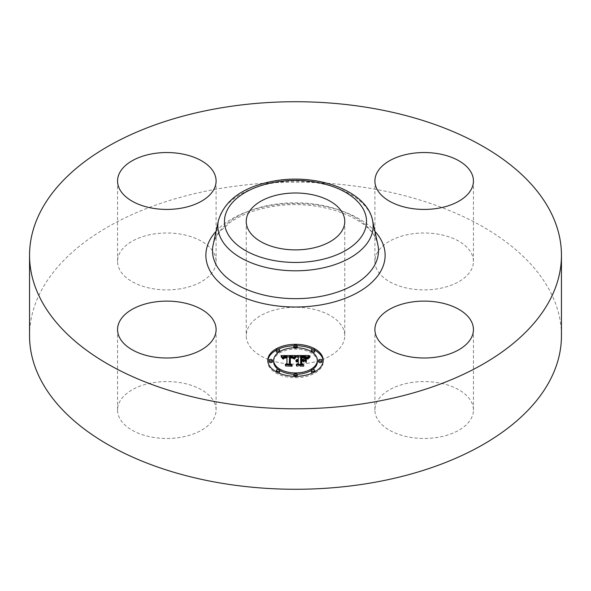 <?xml version="1.0" encoding="UTF-8"?>
<svg xmlns="http://www.w3.org/2000/svg" width="591" height="591" viewBox="0 0 591 591"><rect width="100%" height="100%" fill="white"/><g stroke="black" fill="none" stroke-linecap="round" stroke-linejoin="round"><path stroke-width="0.44" stroke-dasharray="2.96 2.22" d="M214.112 402.006A49.267 28.449 180 0 1 216.099 410.014A49.267 28.449 180 0 1 173.835 438.175A49.267 28.449 180 0 1 119.552 418.022A49.267 28.449 180 0 1 117.557 410.014A49.267 28.449 180 0 1 159.821 381.86A49.267 28.449 180 0 1 214.112 402.006M29.55 335.732A265.95 153.542 180 0 1 220.628 188.396A265.95 153.542 180 0 1 561.45 335.732M309.374 363.022A49.267 28.449 180 0 1 246.233 335.732A49.267 28.449 180 0 1 281.626 308.436A49.267 28.449 180 0 1 344.767 335.732A49.267 28.449 180 0 1 309.374 363.022M180.706 288.74A49.267 28.449 180 0 1 117.557 261.444A49.267 28.449 180 0 1 152.958 234.147A49.267 28.449 180 0 1 216.099 261.444A49.267 28.449 180 0 1 180.706 288.74M376.888 269.452A49.267 28.449 180 0 1 374.901 261.444A49.267 28.449 180 0 1 417.165 233.282A49.267 28.449 180 0 1 471.448 253.436A49.267 28.449 180 0 1 473.443 261.444A49.267 28.449 180 0 1 431.179 289.597A49.267 28.449 180 0 1 376.888 269.452M410.294 382.724A49.267 28.449 180 0 1 473.443 410.014A49.267 28.449 180 0 1 438.042 437.31A49.267 28.449 180 0 1 374.901 410.014A49.267 28.449 180 0 1 410.294 382.724M267.782 360.325L267.782 361.699A27.718 16.001 0 0 0 295.5 377.701A27.718 16.001 0 0 0 323.218 361.699A27.718 16.001 0 0 0 323.188 361.012M314.693 350.16A27.718 16.001 0 0 0 312.905 349.244M297.096 345.728A27.718 16.001 0 0 0 293.904 345.728M278.095 349.244A27.718 16.001 0 0 0 276.307 350.16M267.812 361.012A27.718 16.001 0 0 0 267.782 361.699M323.218 360.325L323.218 361.699M278.339 369.493A21.837 12.61 0 0 0 279.654 370.372M293.941 374.273A21.837 12.61 0 0 0 297.059 374.273M311.346 370.372A21.837 12.61 0 0 0 312.661 369.493M317.337 361.699A21.837 12.61 0 0 0 295.5 349.089A21.837 12.61 0 0 0 273.663 361.699M293.941 347.752A1.677 0.968 0 0 0 295.5 348.365A1.677 0.968 0 0 0 297.059 347.752M297.177 347.397A1.677 0.968 0 0 0 295.5 346.422A1.677 0.968 0 0 0 293.823 347.397M321.955 361.699A1.677 0.968 0 0 0 320.278 360.732A1.677 0.968 0 0 0 318.593 361.699M311.346 351.652A1.677 0.968 0 0 0 312.661 352.531M314.7 351.586A1.677 0.968 0 0 0 313.016 350.618A1.677 0.968 0 0 0 311.339 351.586M293.904 376.304A1.677 0.968 0 0 0 295.5 376.969A1.677 0.968 0 0 0 297.096 376.304M297.177 376.002A1.677 0.968 0 0 0 295.5 375.034A1.677 0.968 0 0 0 293.823 376.002M312.905 372.781A1.677 0.968 0 0 0 314.693 371.872M314.7 371.813A1.677 0.968 0 0 0 313.016 370.845A1.677 0.968 0 0 0 311.339 371.813M272.407 361.699A1.677 0.968 0 0 0 270.722 360.732A1.677 0.968 0 0 0 269.045 361.699M279.661 351.586A1.677 0.968 0 0 0 277.984 350.618A1.677 0.968 0 0 0 276.3 351.586M278.339 352.531A1.677 0.968 0 0 0 279.654 351.652M279.661 371.813A1.677 0.968 0 0 0 277.984 370.845A1.677 0.968 0 0 0 276.3 371.813M276.307 371.872A1.677 0.968 0 0 0 278.095 372.781M296.623 355.538L296.623 356.912L298.256 357.814L298.256 360.769L295.862 361.758L298.256 361.352L296.394 362.128L298.256 361.869L298.256 360.495L298.256 361.685M298.256 356.439L298.256 357.814M298.256 364.876L298.256 364.411L298.256 364.876L296.283 365.785L302.23 365.785L300.679 364.876L300.679 361.352L303.456 361.352L305.488 362.512L305.488 361.145L305.488 362.512M304.166 360.392L301.72 360.769L301.72 358.065L306.456 358.589L305.052 357.969L301.72 357.873M301.417 356.506L301.417 360.769L300.679 360.769L300.679 359.978L300.679 361.352M300.679 356.122L300.679 357.496L305.274 357.681L307.209 359.01L309.196 356.912L307.726 356.912M306.485 356.912L300.679 356.912M298.256 356.912L296.623 356.912M298.256 361.352L298.256 360.769M297.894 361.337L297.901 360.791M297.569 359.978L297.569 360.835M297.266 360.015L297.266 360.887M296.985 360.067L296.985 360.961M296.734 360.133L296.734 361.057M296.505 360.215L296.505 361.16M296.305 360.296L296.305 361.286M295.98 360.473L295.98 361.581M295.862 360.384L295.862 361.758M295.943 360.495L295.943 361.869M296.283 360.311L296.283 361.677M296.468 360.229L296.468 361.596M296.652 360.155L296.652 361.529M296.845 360.096L296.845 361.47M297.044 360.052L297.044 361.426M297.243 360.015L297.243 361.389M297.458 359.985L297.458 361.36M297.672 359.971L297.672 361.345M298.078 359.971L298.078 361.345M298.027 360.503L298.027 361.685M297.812 360.525L297.812 361.699M297.598 360.554L297.598 361.722M297.207 360.65L297.207 361.795M297.029 360.709L297.029 361.84M296.852 360.783L296.852 361.899M296.689 360.865L296.689 361.965M296.534 360.85L296.534 362.047M296.394 360.754L296.394 362.128M296.623 360.902L296.623 362.276M296.763 360.828L296.763 362.202M296.911 360.761L296.911 362.128M297.066 360.695L297.066 362.069M297.221 360.643L297.221 362.017M297.546 360.562L297.546 361.936M297.716 360.532L297.716 361.906M297.894 360.517L297.894 361.884M298.071 360.503L298.071 361.877M296.283 364.411L296.283 365.785M302.23 364.411L302.23 365.785M300.679 364.411L300.679 364.876M303.456 359.978L303.456 361.352M305.488 358.212L305.488 359.587M303.552 360.037L303.552 360.769M301.72 359.978L301.72 360.769M301.72 356.691L301.72 358.065M302.023 356.683L302.023 358.05M302.304 356.668L302.304 358.043M302.562 356.668L302.562 358.035M302.799 356.661L302.799 358.035M303.301 356.661L303.301 358.035M303.567 356.661L303.567 358.035M303.818 356.668L303.818 358.043M304.062 356.676L304.062 358.05M304.491 356.698L304.491 358.072M304.86 356.735L304.86 358.102M305.17 356.772L305.17 358.146M305.444 356.831L305.444 358.198M305.71 356.898L305.71 358.272M305.968 356.994L305.968 358.36M306.219 357.097L306.219 358.464M306.456 357.215L306.456 358.589M306.315 357.149L306.315 358.449M306.138 357.06L306.138 358.323M305.916 356.971L305.916 358.212M305.665 356.89L305.665 358.116M305.377 356.816L305.377 358.035M305.052 356.757L305.052 357.969M303.848 356.668L303.848 357.858M303.368 356.661L303.368 357.851M302.385 356.668L302.385 357.858M302.075 356.683L302.075 357.865M301.417 359.978L301.417 360.769M301.129 356.129L301.129 357.496M302.304 356.137L302.304 357.503M302.991 356.129L302.991 357.496M303.353 356.129L303.353 357.503M303.693 356.137L303.693 357.511M304.01 356.151L304.01 357.525M304.306 356.174L304.306 357.548M304.579 356.196L304.579 357.57M304.83 356.225L304.83 357.599M305.059 356.262L305.059 357.636M305.274 356.307L305.274 357.681M305.458 356.358L305.458 357.725M305.628 356.41L305.628 357.777M305.783 356.469L305.783 357.843M305.939 356.543L305.939 357.917M306.101 356.639L306.101 358.006M306.256 356.742L306.256 358.109M306.411 356.853L306.411 358.227M306.574 356.986L306.574 358.353M306.729 357.127L306.729 358.501M306.892 357.282L306.892 358.656M307.047 357.452L307.047 358.826M307.209 357.636L307.209 359.01M307.675 356.979L307.675 358.353M307.756 356.868L307.756 358.242M307.837 356.772L307.837 358.139M307.911 356.676L307.911 358.05M308.059 356.513L308.059 357.887M308.192 356.373L308.192 357.747M308.354 356.225L308.354 357.592M308.45 356.144L308.45 357.511M308.554 356.055L308.554 357.422M308.665 355.959L308.665 357.333M309.196 355.538L309.196 356.912M295.507 355.538L295.507 356.912L294.222 356.92L294.207 358.309L295.507 356.912M293.18 356.92L289.487 356.942M286.945 356.957L283.023 356.971M282.099 358.338L282.099 356.964L280.998 356.979L282.757 359.151L283.665 357.836L286.945 357.585L284.234 358.183L283.37 359.38L284.426 358.331L286.945 358.109L286.945 363.694M280.998 355.612L280.998 356.979M286.945 365.068L286.945 364.514L286.945 365.068L285.254 365.881L290.787 365.881L289.354 365.12L289.501 357.54L292.434 357.762L293.749 359.033L294.207 358.309M281.213 355.848L281.213 357.215M281.412 356.077L281.412 357.452M281.604 356.307L281.604 357.681M281.781 356.528L281.781 357.902M281.944 356.75L281.944 358.124M282.247 357.178L282.247 358.545M282.38 357.378L282.38 358.752M282.498 357.585L282.498 358.951M282.757 357.777L282.757 359.151M282.779 357.607L282.779 358.981M282.808 357.452L282.808 358.818M282.853 357.296L282.853 358.671M282.912 357.163L282.912 358.53M282.986 357.03L282.986 358.405M283.067 356.912L283.067 358.286M283.163 356.801L283.163 358.176M283.266 356.705L283.266 358.072M283.385 356.617L283.37 359.38M283.517 356.536L283.517 357.91M283.665 356.469L283.665 357.836M283.828 356.403L283.828 357.777M284.012 356.351L284.012 357.725M284.212 356.299L284.212 357.673M284.426 356.262L284.426 357.636M284.663 356.225L284.663 357.599M284.914 356.203L284.914 357.577M285.18 356.181L285.18 357.555M285.468 356.174L285.468 357.548M285.771 356.174L285.771 357.54M285.992 356.174L285.992 357.54M286.229 356.174L286.229 357.548M286.458 356.188L286.458 357.555M286.701 356.196L286.701 357.57M286.812 356.735L286.812 357.924M285.815 356.735L285.815 357.924M285.564 356.742L285.564 357.932M285.327 356.765L285.327 357.947M285.106 356.787L285.106 357.969M284.899 356.824L284.899 357.998M284.707 356.861L284.707 358.035M284.537 356.92L284.537 358.08M284.374 356.986L284.374 358.124M284.234 357.06L284.234 358.183M283.99 357.274L283.99 358.309M283.894 358.774L283.887 358.39M283.783 358.988L283.791 358.478M283.702 357.932L283.702 358.574M283.621 358.006L283.621 358.685M283.554 358.006L283.554 358.803M283.495 358.006L283.495 358.936M283.444 358.006L283.444 359.069M283.407 358.006L283.407 359.225M283.687 358.006L283.687 359.38M283.71 357.873L283.71 359.239M283.746 357.74L283.746 359.114M283.835 357.511L283.835 358.877M284.035 357.223L284.035 358.589M284.212 357.075L284.212 358.442M284.426 356.957L284.426 358.331M284.692 356.868L284.692 358.242M284.847 356.831L284.847 358.205M285.017 356.801L285.017 358.168M285.202 356.772L285.202 358.146M285.401 356.757L285.401 358.124M285.616 356.742L285.616 358.109M285.845 356.735L285.845 358.102M286.945 356.735L286.945 358.109M285.254 364.514L285.254 365.881M290.787 364.514L290.787 365.881M289.354 364.514L289.354 365.12M289.501 356.174L289.501 357.54M289.716 356.159L289.716 357.533M289.937 356.151L289.937 357.525M290.151 356.144L290.151 357.518M290.373 356.144L290.373 357.518M290.595 356.144L290.595 357.511M290.853 356.144L290.853 357.518M291.097 356.151L291.097 357.525M291.326 356.166L291.326 357.54M291.548 356.188L291.548 357.562M291.755 356.218L291.755 357.592M291.947 356.255L291.947 357.621M292.124 356.292L292.124 357.666M292.286 356.336L292.286 357.71M292.434 356.388L292.434 357.762M292.575 356.447L292.575 357.821M292.7 356.513L292.7 357.887M292.818 356.595L292.818 357.961M292.937 356.676L292.937 358.05M293.04 356.772L293.04 358.146M293.143 356.883L293.143 358.249M293.239 356.994L293.239 358.368M293.335 357.119L293.335 358.493M293.417 357.252L293.417 358.626M293.498 357.4L293.498 358.774M293.572 357.555L293.572 358.929M293.749 357.658L293.749 359.033M293.823 357.525L293.823 358.9M293.897 357.4L293.897 358.774M293.978 357.274L293.978 358.648M294.052 357.156L294.052 358.53M294.133 357.045L294.133 358.412M294.288 356.831L294.288 358.198M294.37 356.728L294.37 358.102M294.458 356.632L294.458 358.006M294.54 356.543L294.54 357.91M295.419 355.642L295.419 357.008M306.057 362.741L306.374 361.478L306.374 362.852M296.268 355.981L296.268 357.356L294.2 359.328L296.268 357.356M295.965 356.233L295.965 357.252M295.803 356.388L295.803 357.378M295.633 356.558L295.633 357.518M295.463 356.75L295.463 357.673M295.293 356.949L295.293 357.851M295.116 357.163L295.116 358.043M294.946 357.4L294.946 358.249M294.769 357.644L294.769 358.478M294.591 357.902L294.591 358.722M294.414 358.006L294.414 358.988M294.2 357.961L294.2 359.328M294.517 358.02L294.517 359.394M294.702 357.747L294.702 359.114M294.879 357.481L294.879 358.855M295.057 357.237L295.057 358.611M295.241 357.008L295.241 358.382M295.411 356.801L295.411 358.168M295.589 356.602L295.589 357.976M295.766 356.425L295.766 357.791M295.936 356.262L295.936 357.629M296.106 356.114L296.106 357.481M310.112 355.967L310.112 357.341L307.682 359.38L310.112 357.341M309.898 356.122L309.898 357.223M309.558 356.366L309.558 357.429M309.248 356.609L309.248 357.644M308.938 358.242L308.96 357.858M308.701 358.456L308.701 358.072M308.465 357.341L308.465 358.294M308.258 357.592L308.258 358.508M308.074 357.858L308.074 358.722M307.918 358.102L307.918 358.944M307.785 358.05L307.785 359.158M307.682 358.006L307.682 359.38M307.933 358.109L307.933 359.476M308.037 357.91L308.037 359.284M308.162 357.71L308.162 359.084M308.317 357.503L308.317 358.877M308.502 357.296L308.502 358.671M309.189 356.654L309.189 358.02M309.477 356.425L309.477 357.799M309.78 356.196L309.78 357.57M293.04 357.075L293.04 358.442L290.336 357.91M292.981 357.053L292.981 358.382M289.959 365.201L289.959 363.827L289.959 365.201L291.585 366.265L285.785 366.265L292.25 366.457L290.321 365.142L290.336 358.109L293.04 358.442M292.715 356.964L292.715 358.176M292.552 356.92L292.552 358.094M292.375 356.875L292.375 358.035M292.176 356.838L292.176 357.991M291.924 356.794L291.924 357.961M291.622 356.757L291.622 357.932M291.444 356.742L291.444 357.924M291.26 356.735L291.26 357.917M291.06 356.728L291.06 357.91M290.617 356.728L290.617 357.902M289.959 356.543L289.959 357.91M291.585 365.083L291.585 366.265M285.785 364.898L285.785 366.265M286.059 365.083L286.059 366.457M292.25 365.083L292.25 366.457M290.321 364.063L290.321 365.142M290.336 356.742L290.336 358.109M290.513 356.728L290.513 358.102M290.691 356.728L290.691 358.094M291.104 356.728L291.104 358.094M291.341 356.735L291.341 358.109M291.577 356.757L291.577 358.124M291.806 356.779L291.806 358.146M292.028 356.809L292.028 358.183M292.242 356.846L292.242 358.22M292.449 356.89L292.449 358.264M292.648 356.949L292.648 358.316M304.202 360.569L304.202 361.943L301.72 361.751M303.855 360.569L303.855 361.751M301.417 365.016L301.417 363.642L301.417 365.016L303.176 366.265L296.534 366.265L303.855 366.457L301.72 364.935L301.72 361.943L304.202 361.943M301.417 360.377L301.417 361.751M303.176 365.083L303.176 366.265M296.534 364.898L296.534 366.265M296.837 365.083L296.837 366.457M303.855 365.083L303.855 366.457M301.72 363.864L301.72 364.935M301.72 360.569L301.72 361.943M218.448 220.384A77.657 44.835 180 0 1 273.633 182.951A77.657 44.835 180 0 1 372.552 220.384M213.144 244.763A83.006 47.923 180 0 1 272.133 204.752A83.006 47.923 180 0 1 377.856 244.763C373.63 218.249 318.793 197.771 271.387 206.761C254.655 209.702 240.892 214.925 230.106 222.438L220.192 231.31C216.439 235.772 214.09 240.256 213.144 244.763M216.07 231.303A89.625 51.742 180 0 1 270.264 205.624A89.625 51.742 180 0 1 374.93 231.303M302.703 356.661L302.703 357.851M301.772 356.691L301.772 357.873M307.305 357.496L307.305 358.87M307.401 357.356L307.401 358.73M307.497 357.223L307.497 358.597M307.586 357.097L307.586 358.471M308.783 355.863L308.783 357.237M308.908 355.76L308.908 357.134M309.049 355.656L309.049 357.023M216.099 410.014L216.099 329.556M117.557 410.014L117.557 329.556M344.767 221.44L344.767 335.732M246.233 221.44L246.233 335.732M473.443 410.014L473.443 329.556M374.901 410.014L374.901 329.556M374.901 261.444L374.901 180.986M473.443 261.444L473.443 180.986M117.557 261.444L117.557 180.986M216.099 261.444L216.099 180.986"/><path stroke-width="0.89" d="M214.112 321.548A49.267 28.449 180 0 1 216.099 329.556A49.267 28.449 180 0 1 173.835 357.718A49.267 28.449 180 0 1 119.552 337.564A49.267 28.449 180 0 1 117.557 329.556A49.267 28.449 180 0 1 159.821 301.403A49.267 28.449 180 0 1 214.112 321.548M561.45 255.268L561.45 335.732A265.95 153.542 180 0 1 370.372 483.061A265.95 153.542 180 0 1 29.55 335.732L29.55 255.268A265.95 153.542 180 0 1 220.628 107.939A265.95 153.542 180 0 1 561.45 255.268A265.95 153.542 180 0 1 370.372 402.604A265.95 153.542 180 0 1 29.55 255.268M281.626 194.144A49.267 28.449 180 0 1 344.767 221.44A49.267 28.449 180 0 1 309.374 248.737A49.267 28.449 180 0 1 246.233 221.44A49.267 28.449 180 0 1 281.626 194.144M410.294 302.26A49.267 28.449 180 0 1 473.443 329.556A49.267 28.449 180 0 1 438.042 356.853A49.267 28.449 180 0 1 374.901 329.556A49.267 28.449 180 0 1 410.294 302.26M376.888 188.994A49.267 28.449 180 0 1 374.901 180.986A49.267 28.449 180 0 1 417.165 152.825A49.267 28.449 180 0 1 471.448 172.978A49.267 28.449 180 0 1 473.443 180.986A49.267 28.449 180 0 1 431.179 209.14A49.267 28.449 180 0 1 376.888 188.994M180.706 208.276A49.267 28.449 180 0 1 117.557 180.986A49.267 28.449 180 0 1 152.958 153.69A49.267 28.449 180 0 1 216.099 180.986A49.267 28.449 180 0 1 180.706 208.276M267.782 360.325A27.718 16.001 180 0 1 295.5 344.324A27.718 16.001 180 0 1 323.218 360.325A27.718 16.001 180 0 1 295.5 376.327A27.718 16.001 180 0 1 267.782 360.325M323.188 361.012A27.718 16.001 0 0 0 314.693 350.16M312.905 349.244A27.718 16.001 0 0 0 297.096 345.728M293.904 345.728A27.718 16.001 0 0 0 278.095 349.244M276.307 350.16A27.718 16.001 0 0 0 267.812 361.012M273.663 360.325A21.837 12.61 180 0 1 295.5 347.722A21.837 12.61 180 0 1 317.337 360.325A21.837 12.61 180 0 1 295.5 372.936A21.837 12.61 180 0 1 273.663 360.325L273.663 361.699A21.837 12.61 0 0 0 278.339 369.493M279.654 370.372A21.837 12.61 0 0 0 293.941 374.273M297.059 374.273A21.837 12.61 0 0 0 311.346 370.372M312.661 369.493A21.837 12.61 0 0 0 317.337 361.699L317.337 360.325M293.823 346.023A1.677 0.968 180 0 1 295.5 345.055A1.677 0.968 180 0 1 297.177 346.023A1.677 0.968 180 0 1 295.5 346.991A1.677 0.968 180 0 1 293.823 346.023L293.823 347.397A1.677 0.968 0 0 0 293.941 347.752M297.059 347.752A1.677 0.968 0 0 0 297.177 347.397L297.177 346.023M318.593 361.699A1.677 0.968 0 0 0 320.278 362.667A1.677 0.968 0 0 0 321.955 361.699L321.955 360.325A1.677 0.968 180 0 1 320.278 361.3A1.677 0.968 180 0 1 318.593 360.325L318.593 361.699M311.339 350.212A1.677 0.968 180 0 1 313.016 349.244A1.677 0.968 180 0 1 314.7 350.212A1.677 0.968 180 0 1 313.016 351.18A1.677 0.968 180 0 1 311.339 350.212L311.339 351.586A1.677 0.968 0 0 0 311.346 351.652M312.661 352.531A1.677 0.968 0 0 0 314.7 351.586L314.7 350.212M293.823 374.635A1.677 0.968 180 0 1 295.5 373.66A1.677 0.968 180 0 1 297.177 374.635A1.677 0.968 180 0 1 295.5 375.603A1.677 0.968 180 0 1 293.823 374.635L293.823 376.002A1.677 0.968 0 0 0 293.904 376.304M297.096 376.304A1.677 0.968 0 0 0 297.177 376.002L297.177 374.635M311.339 370.439A1.677 0.968 180 0 1 313.016 369.471A1.677 0.968 180 0 1 314.7 370.439A1.677 0.968 180 0 1 313.016 371.414A1.677 0.968 180 0 1 311.339 370.439L311.339 371.813A1.677 0.968 0 0 0 312.905 372.781M314.693 371.872A1.677 0.968 0 0 0 314.7 371.813L314.7 370.439M269.045 360.325L269.045 361.699A1.677 0.968 0 0 0 270.722 362.667A1.677 0.968 0 0 0 272.407 361.699L272.407 360.325A1.677 0.968 180 0 1 270.722 361.3A1.677 0.968 180 0 1 269.045 360.325A1.677 0.968 180 0 1 270.722 359.358A1.677 0.968 180 0 1 272.407 360.325M276.3 350.212A1.677 0.968 180 0 1 277.984 349.244A1.677 0.968 180 0 1 279.661 350.212A1.677 0.968 180 0 1 277.984 351.18A1.677 0.968 180 0 1 276.3 350.212L276.3 351.586A1.677 0.968 0 0 0 278.339 352.531M279.654 351.652A1.677 0.968 0 0 0 279.661 351.586L279.661 350.212M276.3 370.439A1.677 0.968 180 0 1 277.984 369.471A1.677 0.968 180 0 1 279.661 370.439A1.677 0.968 180 0 1 277.984 371.414A1.677 0.968 180 0 1 276.3 370.439L276.3 371.813A1.677 0.968 0 0 0 276.307 371.872M278.095 372.781A1.677 0.968 0 0 0 279.661 371.813L279.661 370.439M295.507 355.538L293.749 357.658L292.286 356.336L289.501 356.174L289.354 363.753L290.787 364.514L285.254 364.514L286.945 363.694L286.945 356.735L284.426 356.957L283.37 358.006L284.234 356.809L286.945 356.21L283.828 356.403L282.757 357.777L280.998 355.612L295.507 355.538M296.268 355.981L294.2 357.961L296.268 355.981M293.04 357.075L290.336 356.742L290.321 363.768L292.25 365.083L285.785 364.898L291.585 364.898L289.959 363.827L289.959 356.543L293.04 357.075M296.623 355.538L309.196 355.538L307.209 357.636L305.274 356.307L300.679 356.122L300.679 359.394L301.417 359.394L301.417 356.506L305.052 356.595L306.456 357.215L301.72 356.691L301.72 359.394L303.552 359.394L305.488 358.212L305.488 361.145L303.456 359.978L300.679 359.978L300.679 363.502L302.23 364.411L296.283 364.411L298.256 363.502L298.256 360.495L296.394 360.754L298.256 359.978L295.862 360.384L298.256 359.394L298.256 356.439L296.623 355.538M310.112 355.967L307.682 358.006L310.112 355.967M306.374 358.456L306.057 361.374M304.202 360.569L301.72 360.569L301.72 363.561L303.855 365.083L296.534 364.898L303.176 364.898L301.417 363.642L301.417 360.377L304.202 360.569M298.256 361.869L298.256 363.502M305.488 361.145L305.488 359.587L304.166 360.392M300.679 360.769L300.679 357.496M307.726 356.912L306.485 356.912M300.679 356.912L298.256 356.912M298.256 359.394L298.256 359.978M297.901 359.417L297.901 359.971M297.569 359.461L297.569 359.978M297.266 359.52L297.266 360.015M296.985 359.594L296.985 360.067M296.734 359.683L296.734 360.133M296.505 359.793L296.505 360.215M296.305 359.912L296.305 360.296M300.679 363.502L300.679 364.411M303.552 359.394L303.552 360.037M301.72 359.394L301.72 359.978M301.417 359.394L301.417 359.978M300.679 359.394L300.679 359.978M294.222 356.92L293.18 356.92M289.487 356.942L286.945 356.957M283.023 356.971L282.106 356.979M286.945 363.694L286.945 364.514L286.945 363.694M286.945 356.21L286.945 357.585M283.887 357.016L283.887 357.415M283.791 357.104L283.791 357.614M283.702 357.208L283.702 357.932M283.621 357.311L283.621 358.006M283.554 357.437L283.554 358.006M283.495 357.562L283.495 358.006M289.354 363.753L289.354 364.514M306.057 358.353L306.057 359.72M306.374 361.478L306.374 359.83M295.803 356.004L295.803 356.388M295.633 356.144L295.633 356.558M295.463 356.299L295.463 356.75M295.293 356.476L295.293 356.949M295.116 356.668L295.116 357.163M294.946 356.883L294.946 357.4M294.769 357.104L294.769 357.644M294.591 357.356L294.591 357.902M294.414 357.614L294.414 358.006M308.701 356.705L308.701 357.09M308.465 356.92L308.465 357.341M308.258 357.134L308.258 357.592M308.074 357.356L308.074 357.858M307.918 357.57L307.918 358.102M290.336 357.91L289.959 357.91L289.959 363.827M301.72 361.751L301.417 363.642M318.593 360.325A1.677 0.968 180 0 1 320.278 359.358A1.677 0.968 180 0 1 321.955 360.325M275.502 182.087A71.038 41.015 180 0 1 363.664 209.894A71.038 41.015 180 0 1 315.498 260.794A71.038 41.015 180 0 1 227.336 232.987A71.038 41.015 180 0 1 275.502 182.087M317.367 268.994A77.657 44.835 180 0 1 218.448 220.384L213.144 244.763A83.006 47.923 180 0 0 318.867 296.719A83.006 47.923 180 0 0 377.856 244.763L372.552 220.384A77.657 44.835 180 0 1 317.367 268.994M374.93 231.303A89.625 51.742 180 0 1 320.736 304.919A89.625 51.742 180 0 1 226.227 288.098A89.625 51.742 180 0 1 216.07 231.303M372.552 220.384C366.782 190.76 317.197 173.178 274.379 180.949C243.566 186.586 224.927 199.728 218.448 220.384"/></g></svg>
